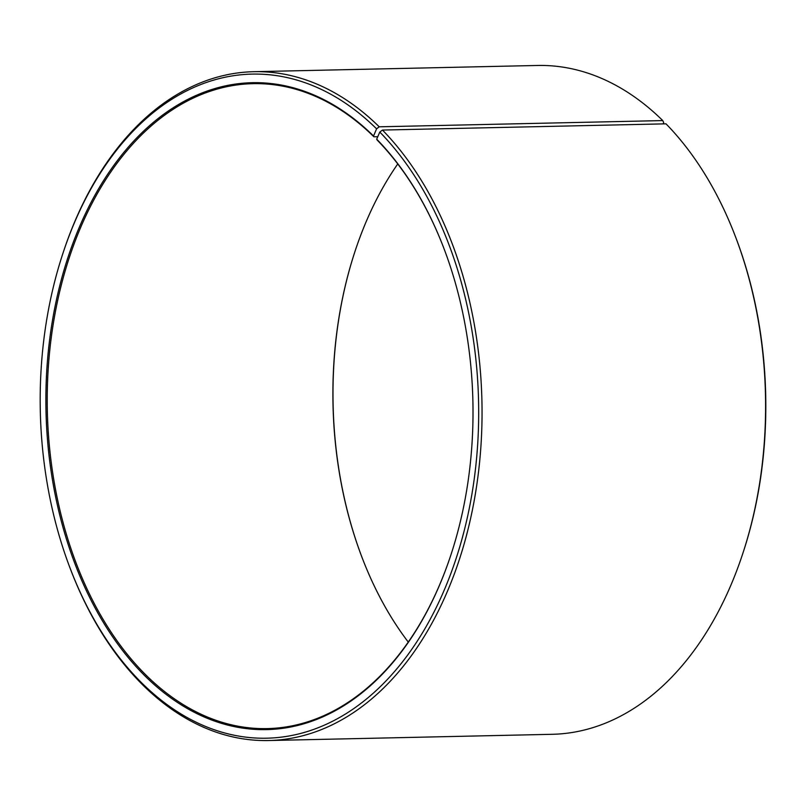 <?xml version="1.0" encoding="UTF-8"?>
<svg xmlns="http://www.w3.org/2000/svg" width="806" height="806" viewBox="0 0 806 806"><rect width="100%" height="100%" fill="white"/><g stroke="black" fill="none" stroke-linecap="round" stroke-linejoin="round"><path stroke-width="1.21" d="M663.126 123.892L663.701 122.532L662.754 120.578L379.223 126.804L376.583 128.839L373.551 136.023L373.924 136.798A322.551 212.885 -91.3 0 0 253.074 83.663A322.551 212.885 -91.3 0 0 54.647 315.781A322.551 212.885 -91.3 0 0 146.38 675.478A322.551 212.885 -91.3 0 0 267.239 728.604A322.551 212.885 -91.3 0 0 450.443 556.301M443.663 247.754A322.551 212.885 -91.3 0 0 377.057 139.942L376.684 139.166A323.508 213.509 -91.3 0 1 443.572 247.533A323.508 213.509 -91.3 0 1 450.363 556.533A323.508 213.509 -91.3 0 1 145.332 676.284A323.508 213.509 -91.3 0 1 78.897 228.239A323.508 213.509 -91.3 0 1 373.551 136.023M376.583 128.839A332.102 219.192 -91.3 0 0 63.442 251.774A332.102 219.192 -91.3 0 0 70.404 568.986A332.102 219.192 -91.3 0 0 142.299 683.468A332.102 219.192 -91.3 0 0 443.753 591.211A332.102 219.192 -91.3 0 0 379.797 132.063L376.684 139.166M379.223 126.804A334.5 220.763 -91.3 0 0 253.89 71.694A334.5 220.763 -91.3 0 0 63.825 250.616L63.442 251.774M70.404 568.986L70.837 570.124A334.5 220.763 -91.3 0 0 143.246 685.422A334.5 220.763 -91.3 0 0 268.579 740.533A334.5 220.763 -91.3 0 0 473.837 502.612A334.5 220.763 -91.3 0 0 382.457 130.058L379.797 132.063M662.754 120.578A334.5 220.763 -91.3 0 0 537.421 65.467L253.89 71.694M397.751 163.95A322.551 212.885 -91.3 0 0 355.486 249.92A322.551 212.885 -91.3 0 0 362.247 558.014A322.551 212.885 -91.3 0 0 408.249 642.05M355.557 249.699A323.508 213.509 -91.3 0 0 362.337 558.246M268.579 740.533L552.11 734.306A334.5 220.763 -91.3 0 0 742.175 555.384L742.558 554.226A332.102 219.192 -91.3 0 0 735.596 237.014L735.163 235.876A334.5 220.763 -91.3 0 0 665.998 123.832L382.457 130.058M742.175 555.384A334.5 220.763 -91.3 0 0 735.163 235.876M373.924 136.798L377.752 136.718"/></g></svg>
